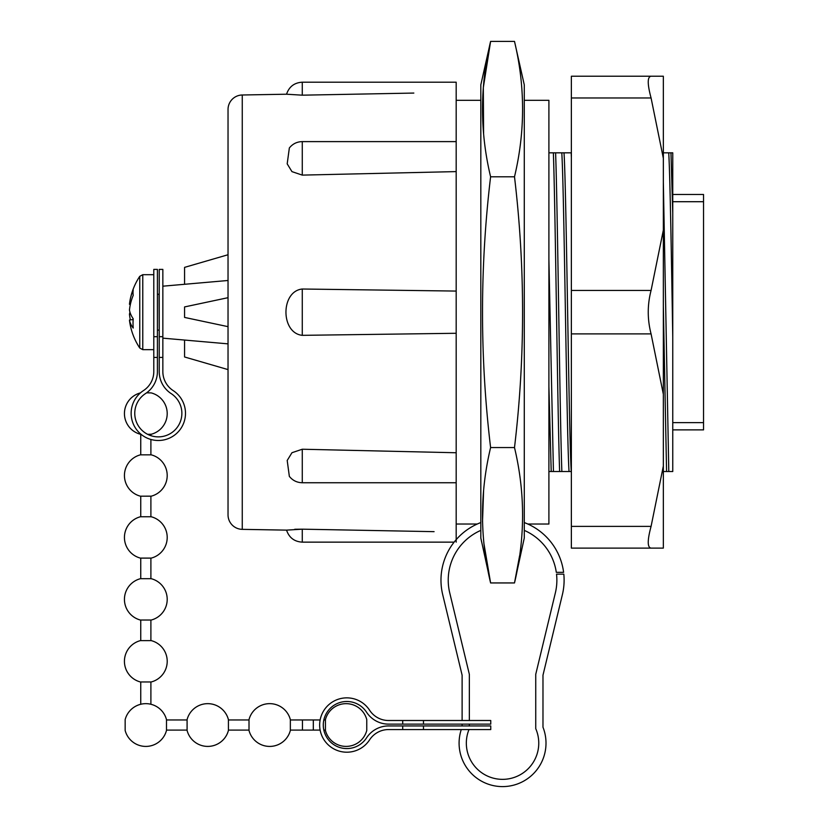 <?xml version="1.0" encoding="UTF-8"?>
<svg xmlns="http://www.w3.org/2000/svg" width="828" height="828" viewBox="0 0 828 828"><rect width="100%" height="100%" fill="white"/><g stroke="black" fill="none" stroke-linecap="round" stroke-linejoin="round"><path stroke-width="1.24" d="M514.499 41.4L524.279 84.86L524.279 537.993L514.499 582.943C525.262 537.817 525.262 492.691 514.499 447.565C525.262 357.499 525.262 267.247 514.499 176.788C525.262 131.662 525.262 86.526 514.499 41.4L490.6 41.4C479.826 86.526 479.826 131.662 490.6 176.788C479.826 267.247 479.826 357.499 490.6 447.565C479.826 492.691 479.826 537.817 490.6 582.943L483.997 543.955M483.604 133.95L483.314 87.675L490.6 41.4L480.82 84.86L480.82 537.993L490.6 582.943L514.499 582.943L519.58 555.867M663.342 306.163L666.571 471.525L663.342 471.525M663.342 181.974L668.796 471.525L666.571 471.525M548.902 152.828L571.361 152.828M571.185 152.828L571.361 157.703M553.363 152.828C555.433 209.329 557.565 415.025 559.635 471.525L548.902 471.525M555.598 152.828C557.668 209.329 559.8 415.025 561.86 471.525L559.635 471.525M672.76 213.22L672.76 152.828L670.959 152.828L672.76 213.22L672.76 471.525L668.796 471.525M548.902 259.164L553.435 471.525M548.902 386.407L551.21 471.525M564.023 152.828C566.466 190.792 568.815 433.551 571.258 471.525L561.86 471.525M561.788 152.828C564.23 190.792 566.59 433.551 569.033 471.525M662.535 152.828L668.724 152.828C670.09 174.646 671.446 258.843 672.76 337.027M668.724 152.828L670.959 152.828M514.499 447.565L490.6 447.565M482.517 521.95L483.604 490.404M514.499 176.788L490.6 176.788M481.627 541.988L480.82 537.993M480.82 100.312L456.187 100.312M477.259 524.031L456.187 524.031M524.279 100.312L548.902 100.312L548.902 524.031L527.829 524.031M672.76 194.476L703.541 194.476L703.541 429.877L672.76 429.877M663.342 158.262L663.342 76.228L651.077 76.228C647.31 76.766 647.31 84.011 651.077 97.963L663.342 158.262L663.342 230.143L651.077 290.442C647.31 304.89 647.31 319.38 651.077 333.901L663.342 394.211L663.342 230.143M663.342 394.211L663.342 466.081L651.077 526.391C647.31 540.301 647.31 547.546 651.077 548.115L663.342 548.115L663.342 466.081M651.077 97.963L571.361 97.963L571.361 290.442L651.077 290.442M651.077 333.901L571.361 333.901L571.361 526.391L651.077 526.391M651.077 548.115L571.361 548.115L571.361 526.391M571.361 97.963L571.361 76.228L651.077 76.228M571.361 333.901L571.361 290.442M413.834 93.067L302.272 95.179L286.55 94.216L242.262 94.992A14.49 14.49 0 0 0 228.031 109.472L228.031 514.871A14.49 14.49 0 0 0 242.262 529.351L286.55 530.127L302.272 529.175L294.768 529.268M454.127 542.143L302.272 542.143L302.272 529.175L434.089 531.659M162.847 286.188L228.031 280.485M162.847 338.155L228.031 343.858M456.187 542.143L456.187 333.28L302.272 335.34C280.506 333.084 280.526 291.218 302.272 289.013L456.187 291.073L456.187 171.603L302.272 175.112L291.953 171.624L287.192 163.84L289.345 147.974C292.667 143.855 296.973 141.723 302.272 141.609L302.272 175.112M302.272 449.231L302.272 482.745C296.973 482.62 292.667 480.499 289.345 476.369L287.202 460.471L291.963 452.719L302.272 449.231L456.187 452.75M302.272 141.609L456.187 141.609L456.187 82.2L302.272 82.2L302.272 95.179M456.187 141.609L456.187 171.603M456.187 291.073L456.187 333.28M228.031 326.656L184.572 317.424L184.572 306.929L228.031 297.687M228.031 369.599L184.572 356.982L184.572 340.06M184.572 284.283L184.572 267.372L228.031 254.745M162.847 357.437L159.224 357.437L159.224 269.4L162.847 269.4L162.847 371.596A22.635 22.635 0 0 0 173.135 390.568A27.158 27.158 0 0 1 158.314 440.496A27.158 27.158 0 0 1 143.503 390.568A22.635 22.635 0 0 0 153.791 371.596L153.791 336.685L157.413 336.685L157.413 357.437L153.791 357.437M159.224 357.437L159.224 371.596A26.258 26.258 0 0 0 171.158 393.6A23.536 23.536 0 0 1 158.314 436.873A23.536 23.536 0 0 1 145.48 393.6A26.258 26.258 0 0 0 157.413 371.596L157.413 357.437M153.791 336.685L153.791 269.4L157.413 269.4L157.413 336.685M143.503 390.568A22.635 22.635 0 0 0 153.791 371.596M159.224 329.896L159.069 294.25L157.413 294.25M153.791 349.654L142.778 349.654L139.766 348.039L139.766 276.314A64.894 64.894 0 0 0 129.955 300.792A64.894 55.911 -168.6 0 0 129.468 304.331L130.358 304.456M139.766 348.039A64.894 64.894 0 0 1 129.955 323.562A64.894 55.911 -11.4 0 1 129.468 320.022A64.894 32.282 -6.7 0 0 133.204 328.054A61.582 41.566 121.9 0 1 133.029 323.489A61.582 41.566 121.9 0 1 133.204 318.77A64.894 32.282 -173.3 0 1 129.468 310.076A64.894 55.911 -11.4 0 1 133.204 295.389A61.582 24.002 42.9 0 1 133.204 290.028A64.894 55.911 -168.6 0 0 129.955 300.792M129.955 312.177A64.894 32.282 -6.7 0 0 129.468 314.278A64.894 55.911 -168.6 0 0 130.358 319.898M133.153 319.504L129.468 320.022M129.468 314.278L130.7 314.226M468.979 729.561A36.215 36.215 0 0 0 502.544 779.355A36.215 36.215 0 0 0 535.737 728.65L535.737 674.334L555.36 592.889A54.327 54.327 0 0 0 556.54 574.146L563.816 574.146A61.562 61.562 0 0 1 562.398 594.587L542.982 675.193L542.982 727.212A43.46 43.46 0 0 1 502.544 786.6A43.46 43.46 0 0 1 461.268 729.561M480.82 530.386A54.327 54.327 0 0 0 449.739 592.889L469.352 674.334L469.352 720.505M469.352 724.127L469.352 725.939M524.279 522.561A61.562 61.562 0 0 1 563.609 572.334L556.302 572.334A54.327 54.327 0 0 0 524.279 530.386M480.82 522.561A61.562 61.562 0 0 0 442.69 594.587L462.117 675.193L462.117 720.505M462.117 724.127L462.117 725.939M402.708 729.561L402.708 725.939L490.756 725.939L490.756 729.561L388.56 729.561A22.635 22.635 0 0 0 369.588 739.849A27.158 27.158 0 0 1 319.66 725.038A27.158 27.158 0 0 1 369.588 710.217A22.635 22.635 0 0 0 388.56 720.505L423.47 720.505L423.47 724.127L402.708 724.127L402.708 720.505M402.708 725.939L388.56 725.939A26.258 26.258 0 0 0 366.545 737.872A23.536 23.536 0 0 1 323.282 725.038A23.536 23.536 0 0 1 366.545 712.194A26.258 26.258 0 0 0 388.56 724.127L402.708 724.127M346.818 701.492A23.536 23.536 0 0 1 366.545 712.194M423.47 720.505L490.756 720.505L490.756 724.127L423.47 724.127M369.588 710.217A22.635 22.635 0 0 0 388.56 720.505M150.893 454.81L150.893 439.461M150.893 435.673L150.893 434.276M140.75 454.81L140.75 434.276M140.387 392.917L140.398 392.907A21.362 21.362 0 0 0 140.398 434.245L140.387 434.245A21.362 21.362 0 0 1 140.387 392.917L140.398 392.907M146.618 392.824L151.245 392.907A21.362 21.362 0 0 1 151.245 434.245L151.255 434.245A21.362 21.362 0 0 0 151.255 434.245A21.362 21.362 0 0 0 151.255 392.917M151.255 434.245L147.663 434.327M150.893 516.744L150.893 496.2M140.75 516.744L140.75 496.2M140.387 496.169A21.362 21.362 0 0 1 140.387 454.841L140.398 454.841A21.362 21.362 0 0 0 140.398 496.179L140.398 496.179A21.362 21.362 0 0 0 140.398 496.179L151.255 496.169A21.362 21.362 0 0 0 151.255 496.169A21.362 21.362 0 0 0 151.255 454.841L151.245 454.841A21.362 21.362 0 0 1 151.245 496.179L151.245 496.179M140.398 454.841L151.245 454.841M150.893 578.668L150.893 558.134M140.75 578.668L140.75 558.134M140.387 558.103A21.362 21.362 0 0 1 140.387 516.775L140.398 516.765A21.362 21.362 0 0 0 140.398 558.103L151.255 558.103A21.362 21.362 0 0 0 151.255 558.103A21.362 21.362 0 0 0 151.255 516.775L151.245 516.765A21.362 21.362 0 0 1 151.245 558.103L151.245 558.103M140.398 516.765L151.245 516.765M150.893 640.593L150.893 620.058M140.75 640.593L140.75 620.058M140.387 620.027A21.362 21.362 0 0 1 140.387 578.7L140.398 578.7A21.362 21.362 0 0 0 140.398 620.037L140.398 620.037A21.362 21.362 0 0 0 140.398 620.037L151.255 620.027A21.362 21.362 0 0 0 151.255 620.027A21.362 21.362 0 0 0 151.255 578.7L151.245 578.7A21.362 21.362 0 0 1 151.245 620.037L151.245 620.037M140.398 578.7L151.245 578.7M166.49 730.451L166.49 730.462A21.362 21.362 0 0 0 166.49 730.451A21.362 21.362 0 0 1 125.152 730.462L125.152 730.451A21.362 21.362 0 0 0 166.49 730.451L166.49 719.615A21.362 21.362 0 0 0 166.49 719.604L166.49 719.604A21.362 21.362 0 0 0 150.893 704.276L150.893 681.993M125.152 719.604L125.152 719.604A21.362 21.362 0 0 1 140.75 704.276L140.75 681.993M140.387 681.961A21.362 21.362 0 0 1 140.387 640.624L140.398 640.624A21.362 21.362 0 0 0 140.398 681.961L151.255 681.961A21.362 21.362 0 0 0 151.255 681.961A21.362 21.362 0 0 0 151.255 640.624L151.245 640.624A21.362 21.362 0 0 1 151.245 681.961L151.245 681.961M140.398 640.624L151.245 640.624M187.056 719.967L166.521 719.967M187.056 730.099L166.521 730.099M166.49 719.615A21.362 21.362 0 0 0 125.152 719.615L125.152 730.451M248.98 719.967L228.445 719.967M248.98 730.099L228.445 730.099M228.414 730.462A21.362 21.362 0 0 1 187.087 730.462L187.087 730.451A21.362 21.362 0 0 0 228.424 730.451L228.424 730.451A21.362 21.362 0 0 0 228.424 730.451L228.414 719.604A21.362 21.362 0 0 0 187.087 719.604L187.087 719.604M228.424 719.615A21.362 21.362 0 0 0 228.414 719.604L228.424 719.615A21.362 21.362 0 0 0 187.087 719.615L187.087 730.451M320.136 730.099L302.458 730.099L302.458 719.967L320.136 719.967M323.831 719.967L325.404 719.967M323.831 730.099L325.404 730.099M366.763 730.451A21.362 21.362 0 0 1 346.094 746.401A21.362 21.362 0 0 0 366.763 730.462L366.763 719.604A21.362 21.362 0 0 0 325.435 719.604L325.435 719.604M325.435 730.462L325.425 730.451A21.362 21.362 0 0 1 325.425 730.451A21.362 21.362 0 0 0 346.094 746.401A21.362 21.362 0 0 1 325.435 730.462L325.425 719.615A21.362 21.362 0 0 1 366.763 719.615M290.38 719.967L313.315 719.967L313.315 730.099L290.38 730.099M290.349 730.462A21.362 21.362 0 0 1 249.011 730.462L249.011 730.451A21.362 21.362 0 0 0 290.349 730.451L290.349 730.451A21.362 21.362 0 0 0 290.349 730.451L290.349 719.604A21.362 21.362 0 0 0 249.011 719.604L249.011 719.604M290.349 719.615A21.362 21.362 0 0 0 290.349 719.604L290.349 719.615A21.362 21.362 0 0 0 249.011 719.615L249.011 730.451M672.76 422.632L703.541 422.632M703.541 201.711L672.76 201.711M242.262 94.992L242.262 529.351M302.272 289.013L302.272 335.34M159.224 336.685L162.847 336.685M142.778 349.654L142.778 274.689L139.766 276.314M423.47 725.939L423.47 729.561M302.272 82.2C294.333 82.676 289.096 86.681 286.55 94.216M302.272 542.143C294.333 541.667 289.096 537.662 286.55 530.127M302.272 482.745L456.187 482.745M159.069 330.103L157.413 330.103M153.791 274.689L142.778 274.689"/></g></svg>
